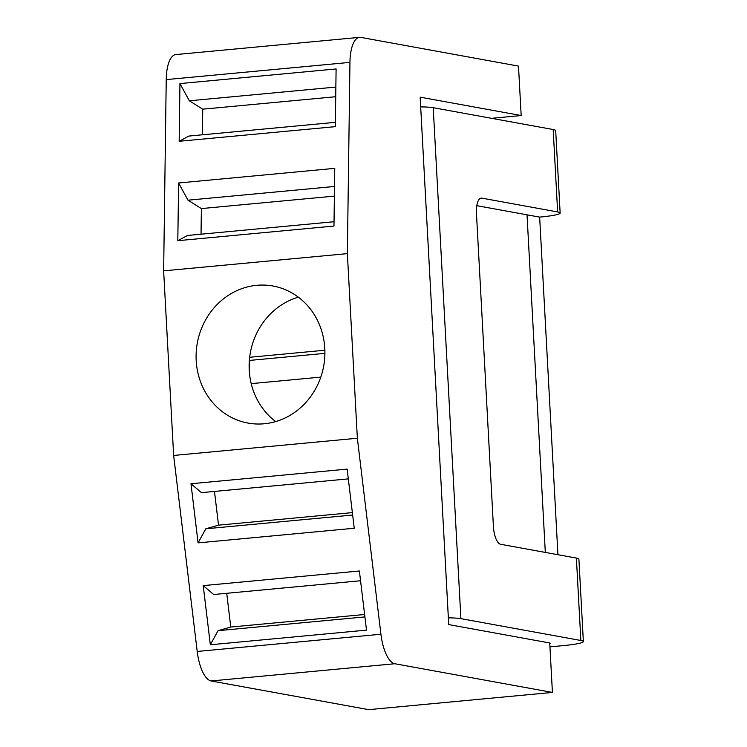 <?xml version="1.0" encoding="UTF-8"?>
<svg xmlns="http://www.w3.org/2000/svg" width="747" height="747" viewBox="0 0 747 747"><rect width="100%" height="100%" fill="white"/><g stroke="black" fill="none" stroke-linecap="round" stroke-linejoin="round"><path stroke-width="1.12" d="M249.759 375.928A82.926 76.465 100.3 0 1 249.61 373.668A82.926 76.465 100.3 0 1 249.881 360.39L249.358 360.297M320.799 377.114L251.207 383.641M324.88 350.231L249.657 357.281M249.881 360.39L324.908 353.359M357.355 438.237L380.923 634.24A33.167 12.428 84.6 0 0 394.836 663.738L552.416 692.432L549.736 642.98L448.723 624.595L420.15 97.157L521.173 115.542L518.493 66.1L360.913 37.406A33.167 12.428 84.6 0 0 359.606 37.35A33.167 12.428 84.6 0 0 349.951 62.384L347.364 253.625L357.355 438.237L173.64 455.455L163.64 270.853L347.364 253.625M521.173 115.542L491.582 118.315M256.753 285.317A69.658 64.233 100.3 0 1 272.982 286.008A69.658 64.233 100.3 0 1 324.805 348.513A69.658 64.233 100.3 0 1 248.023 423.073A69.658 64.233 100.3 0 1 196.237 351.781A69.658 64.233 100.3 0 1 256.753 285.317M552.416 692.432L368.691 709.65L211.112 680.965A33.167 12.428 -95.4 0 1 197.208 651.459L173.64 455.455M163.64 270.853L166.236 79.602A33.167 12.428 -95.4 0 1 175.881 54.568L359.606 37.35M275.69 421.569A69.658 64.233 100.3 0 1 250.348 352.696A69.658 64.233 100.3 0 1 298.342 297.166M179.159 141.286L179.943 83.589L336.103 68.948L335.319 126.654L179.159 141.286L188.87 136.066L335.375 122.331M333.974 226.052L177.814 240.693L178.598 182.987L334.759 168.355L333.974 226.052M177.814 240.693L187.525 235.464L334.03 221.738M178.598 182.987L188.001 200.196L334.507 186.461M334.376 196.116L201.382 208.581L188.001 200.196M201.036 234.203L201.382 208.581M179.943 83.589L189.346 100.798L335.861 87.063M335.73 96.718L202.726 109.183L189.346 100.798M202.381 134.796L202.726 109.183M210.337 644.764L366.497 630.123L359.382 570.988L203.221 585.62L210.337 644.764L218.049 630.673L230.776 627.041L364.62 614.492M198.086 542.882L354.246 528.25L347.14 469.107L190.98 483.748L198.086 542.882L205.798 528.792L218.526 525.16L352.369 512.619M190.98 483.748L201.457 492.647L348.317 478.883M352.659 515.028L205.798 528.792M218.526 525.16L214.473 491.423M364.909 616.91L218.049 630.673M230.776 627.041L226.724 593.305M360.558 580.755L213.698 594.519L203.221 585.62M557.645 211.943L553.182 129.53A33.167 3.212 -3.1 0 1 555.684 130.613L560.147 213.026A33.167 3.212 -3.1 0 0 557.645 211.943L481.89 198.151A16.583 6.209 -95.4 0 0 481.227 198.123A16.583 6.209 -95.4 0 0 476.465 213.483L493.422 526.654A16.583 6.209 -95.4 0 0 500.63 544.283L576.395 558.074A33.167 3.212 -3.1 0 1 578.897 559.148L583.36 641.561A33.167 3.212 176.9 0 0 580.858 640.487L460.899 618.647A33.167 3.212 176.9 0 0 448.349 617.853M553.182 129.53L433.223 107.699L460.899 618.647M560.147 213.026A33.167 3.212 -3.1 0 1 539.651 217.116L557.934 554.713M549.755 643.4L550.24 643.354L549.755 643.27M549.941 646.865L562.864 645.66A33.167 3.212 176.9 0 0 583.36 641.561M420.682 106.896A33.167 3.212 -3.1 0 1 433.223 107.699M539.651 217.116L527.027 214.819L545.31 552.416M527.027 214.819L476.819 205.677M380.923 634.24L197.208 651.459M394.836 663.738L211.112 680.965M166.236 79.602L349.951 62.384M580.858 640.487L576.395 558.074M481.89 198.151L480.592 198.272"/></g></svg>
